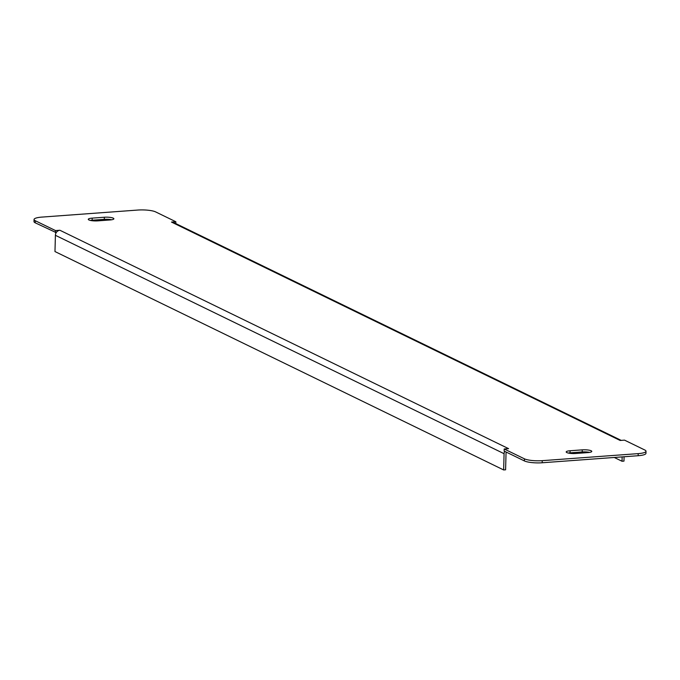 <?xml version="1.0" encoding="UTF-8"?>
<svg xmlns="http://www.w3.org/2000/svg" width="680" height="680" viewBox="0 0 680 680"><rect width="100%" height="100%" fill="white"/><g stroke="black" fill="none" stroke-linecap="round" stroke-linejoin="round"><path stroke-width="1.02" d="M35.292 220.736L35.233 222.827L56.21 232.628A4.828 4.276 -64 0 1 59.916 230.265L508.581 448.656L504.194 448.978L524.442 458.83A13.421 2.856 1.5 0 0 542.24 460.666L638.206 453.628A13.421 2.856 1.5 0 0 646 451.239A13.421 2.856 1.5 0 0 644.767 449.99L624.52 440.138L620.143 440.462L171.47 222.071L175.856 221.748L155.618 211.896A13.421 2.856 1.5 0 0 137.819 210.052L41.845 217.099A13.421 2.856 1.5 0 0 34.051 219.487A13.421 2.856 1.5 0 0 35.292 220.736L55.53 230.588L59.916 230.265M55.479 232.679L55.53 230.588M542.24 460.666L542.181 462.765A13.421 2.856 -178.5 0 1 524.382 460.921L504.144 451.069L504.194 448.978M171.47 222.071A4.828 4.276 -64 0 1 173.468 222.445L621.197 440.385M175.814 223.593L175.856 221.748M589.594 452.396A6.706 1.428 1.5 0 0 582.199 451.954L570.027 452.846A6.706 1.428 1.5 0 0 568.302 453.05M111.698 219.776A6.706 1.428 1.5 0 0 104.303 219.334L92.123 220.226A6.706 1.428 1.5 0 0 90.406 220.43M646 451.239L645.949 453.339A13.421 2.856 -178.5 0 1 638.154 455.719L638.206 453.628M542.181 462.765L638.154 455.719M35.233 222.827A13.421 2.856 -178.5 0 1 34 221.587L34.051 219.487M570.078 450.755A6.706 1.428 1.5 0 0 566.185 451.945A6.706 1.428 1.5 0 0 575.696 453.492L587.877 452.591A6.706 1.428 1.5 0 0 591.779 451.401A6.706 1.428 1.5 0 0 582.259 449.854L570.078 450.755L570.027 452.846M92.174 218.127A6.706 1.428 1.5 0 0 88.281 219.325A6.706 1.428 1.5 0 0 97.801 220.864L109.973 219.972A6.706 1.428 1.5 0 0 113.874 218.781A6.706 1.428 1.5 0 0 104.354 217.234L92.174 218.127L92.123 220.226M614.261 457.478L622.03 461.252L623.976 461.108L624.087 456.756M622.03 461.252L622.14 456.9M506.404 452.175A2.686 2.372 116 0 0 506.022 453.552L505.597 469.804L503.65 469.948L54.978 251.557L55.403 235.305A4.828 4.276 -64 0 1 56.21 232.628M504.696 451.341A4.828 4.276 116 0 0 504.075 453.696L503.65 469.948M524.382 460.921L524.442 458.83M55.403 235.305L504.075 453.696M104.303 219.334L104.354 217.234M582.199 451.954L582.259 449.854"/></g></svg>
